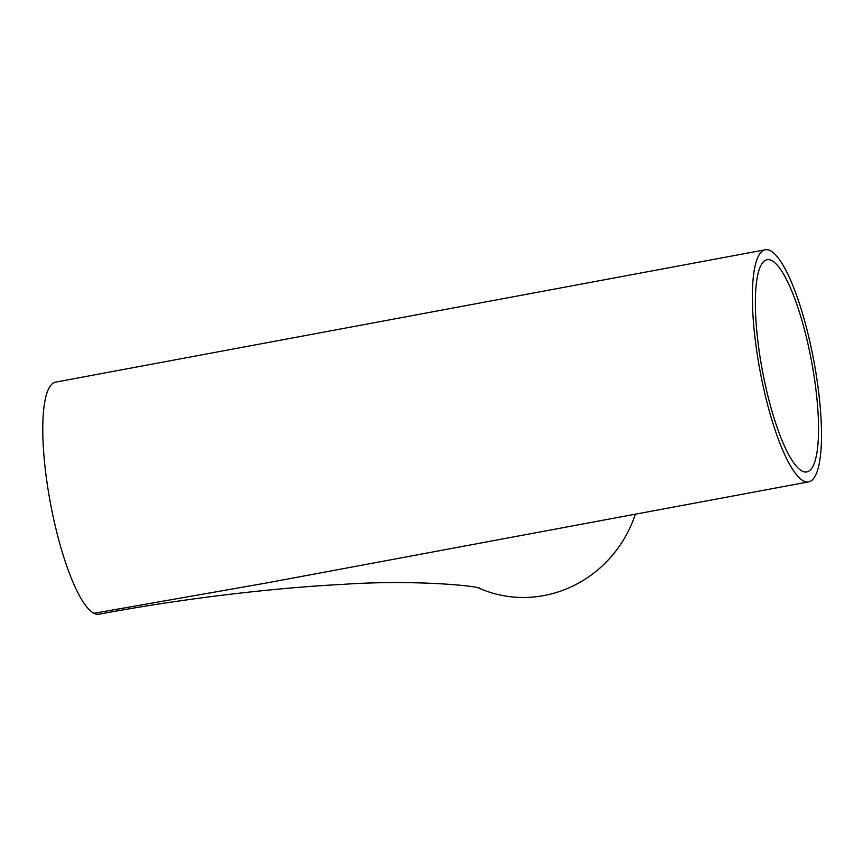 <?xml version="1.0" encoding="UTF-8"?>
<svg xmlns="http://www.w3.org/2000/svg" width="864" height="864" viewBox="0 0 864 864"><rect width="100%" height="100%" fill="white"/><g stroke="black" fill="none" stroke-linecap="round" stroke-linejoin="round"><path stroke-width="1.3" d="M802.105 471.096A107.935 25.013 -100.6 0 1 759.262 351.734A107.935 25.013 -100.6 0 1 767.146 259.729A107.935 25.013 -100.6 0 1 811.534 361.249A107.935 25.013 -100.6 0 1 806.728 471.938A107.935 25.013 -100.6 0 1 802.105 471.096M770.342 250.7A118.055 27.356 79.4 0 0 765.299 249.782A118.055 27.356 79.4 0 0 760.039 370.85A118.055 27.356 79.4 0 0 808.585 481.885A118.055 27.356 79.4 0 0 817.214 381.24A118.055 27.356 79.4 0 0 770.342 250.7M765.299 249.782L55.685 382.115A118.055 27.356 79.4 0 0 48.632 492.944A118.055 27.356 79.4 0 0 93.917 613.3A118.055 27.356 79.4 0 0 98.971 614.218C179.885 599.065 269.698 588.125 343.483 584.323C414.482 579.506 477.36 585.9 480.125 588.406M808.585 481.885L266.587 582.962L93.917 613.3M635.321 514.199A118.055 113.065 117 0 1 543.866 595.577A118.055 113.065 117 0 1 478.764 588.049"/></g></svg>
